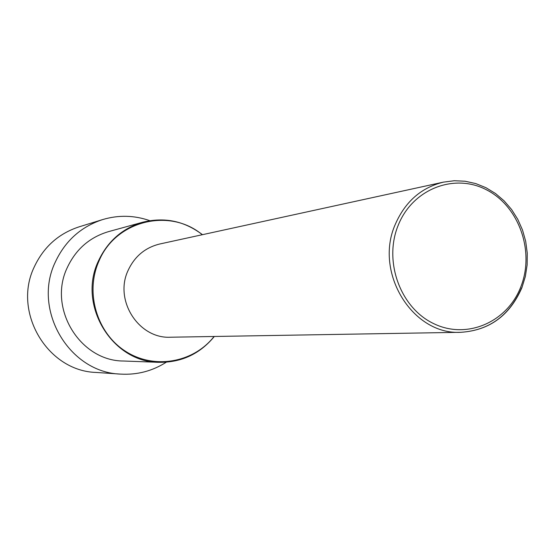 <?xml version="1.0" encoding="UTF-8"?>
<svg xmlns="http://www.w3.org/2000/svg" width="555" height="555" viewBox="0 0 555 555"><rect width="100%" height="100%" fill="white"/><g stroke="black" fill="none" stroke-linecap="round" stroke-linejoin="round"><path stroke-width="0.83" d="M166.292 362.2C152.375 371.08 137.141 375.048 120.602 374.105C69.285 372.627 32.169 309.961 55.278 262.126C65.212 240.884 80.995 226.697 102.619 219.586C118.506 214.861 134.241 215.229 149.822 220.682M120.602 374.105L95.973 372.433C47.404 371.017 12.377 312.042 34.237 266.99C43.63 246.975 58.566 233.6 79.039 226.863L102.619 219.586M521.894 287.705C509.754 315.538 489.427 330.398 460.921 332.299L170.614 337.218C138.764 339.063 113.844 300.304 128.094 270.438C134.643 256.375 145.195 247.565 159.764 243.999L443.445 182.13C421.294 187.569 405.261 201.597 395.347 224.22C373.73 272.359 412.538 335.324 460.921 332.299C489.344 330.385 509.587 315.538 521.651 287.774M214.313 336.483C199.932 353.917 181.52 362.533 159.084 362.325L123.619 361.021C80.059 361.138 47.674 308.226 67.231 267.69C75.855 249.278 89.632 237.256 108.565 231.622L142.781 222.208C122.419 228.272 107.601 241.265 98.325 261.204C77.277 305.111 112.242 362.484 159.084 362.325L159.084 362.325C181.506 362.533 199.897 353.917 214.265 336.483M398.303 225.052C383.325 261.037 400.141 307.685 433.517 323.537C466.679 339.931 507.332 322.226 520.861 286.741C534.867 251.491 519.161 206.557 486.742 189.956C454.552 172.834 412.788 188.818 398.303 225.052M202.27 234.73C169.781 207.397 115.44 220.557 98.866 261.308C84.866 292.867 96.972 333.291 125.687 351.391C154.241 369.776 193.48 362.755 214.105 336.483M202.422 234.696C184.44 221.022 164.557 216.859 142.781 222.208C164.571 216.859 184.468 221.015 202.471 234.682M521.95 287.573L525.356 276.459L527.139 264.86L527.25 253.066L525.696 241.356L522.505 230.013L517.766 219.308L511.571 209.492L504.086 200.82L495.476 193.494L485.951 187.694L475.732 183.566L465.069 181.228L454.219 180.743L443.445 182.13"/></g></svg>

